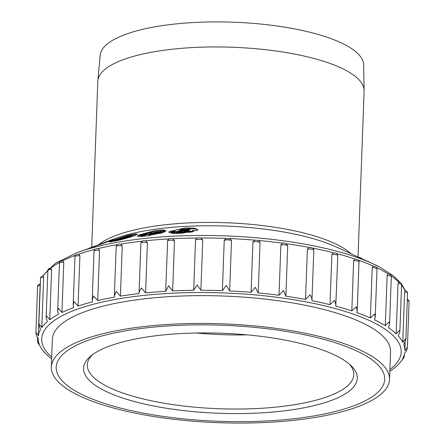<?xml version="1.0" encoding="UTF-8"?>
<svg xmlns="http://www.w3.org/2000/svg" width="445" height="445" viewBox="0 0 445 445"><rect width="100%" height="100%" fill="white"/><g stroke="black" fill="none" stroke-linecap="round" stroke-linejoin="round"><path stroke-width="0.67" d="M247.32 334.868A133.322 38.982 2.1 0 1 196.434 333.005M364.116 90.446A133.239 38.954 2.1 0 0 346.177 70.51A133.239 38.954 -177.9 0 0 198.12 47.309A133.239 38.954 -177.9 0 0 97.855 80.684L100.181 55.275A131.842 38.548 -177.9 0 1 199.399 22.25A131.842 38.548 -177.9 0 1 345.904 45.206A131.842 38.548 2.1 0 1 363.654 64.937L364.116 90.446A133.239 38.954 2.1 0 1 364.11 91.069L358.03 256.871M97.855 80.684A133.239 38.954 -177.9 0 0 97.811 81.302L91.731 247.214M169.322 231.578L185.137 227.968L194.009 228.068L197.825 229.587L197.374 230.304L181.677 233.291L172.604 233.38L168.878 232.257L169.322 231.578M138.812 235.038L154.832 230.643L162.664 229.904L165.952 230.721L164.561 231.962L148.68 235.739L140.659 236.59L137.394 236.156L138.812 235.038M112.335 240.461L127.96 235.383L134.679 233.931L137.41 234.042L134.562 235.728L119.076 240.194L109.425 241.913L112.335 240.461M97.016 245.367L107.506 241.34L113.586 239.388L108.802 241.424L76.412 252.905L55.186 263.368L42.759 275.928M74.949 256.748C74.654 255.302 75.967 254.451 78.882 254.201L79.911 255.819A3.916 1.146 -177.9 0 0 74.949 256.748L73.175 305.164L74.081 301.693L78.07 306.054L79.911 255.819M78.07 306.054A183.501 53.65 2.1 0 1 92.454 301.844L92.221 300.18L93.561 295.992L97.711 300.559L99.558 250.324A3.916 1.146 -177.9 0 0 94.017 251.169C94.006 249.45 95.447 248.61 98.323 248.644L99.558 250.324M97.711 300.559A183.501 53.65 2.1 0 1 114.426 297.143L114.354 296.192L116.189 291.369L120.406 296.136L122.247 245.907A3.916 1.146 -177.9 0 0 118.253 245.712A3.916 1.146 -177.9 0 0 116.173 246.641C116.69 244.628 118.253 243.799 120.868 244.155L122.247 245.907M120.406 296.136A183.501 53.65 2.1 0 1 129.562 294.785A183.501 53.65 2.1 0 1 139.035 293.6L140.87 243.282A3.916 1.146 -177.9 0 0 140.876 243.37M51.637 358.859A183.501 53.65 2.1 0 1 46.803 354.799L43.566 351.355M44.083 352.145L44.734 352.69A183.501 53.65 2.1 0 1 40.222 346.377L37.641 342.422L37.564 337.343M37.641 342.422L39.266 344.241A183.501 53.65 2.1 0 1 38.109 337.905C36.712 336.759 35.978 334.829 35.912 332.115L38.287 335.786L40.128 285.557A3.916 1.146 -177.9 0 0 37.58 286.53C37.525 285.34 38.376 284.522 40.133 284.077A183.501 53.65 2.1 0 1 40.367 282.581M40.1 284.272L40.128 285.557M38.287 335.786A183.501 53.65 2.1 0 1 40.506 329.589L38.821 324.705L38.915 323.726L41.819 327.542L43.66 277.313A3.916 1.146 -177.9 0 0 40.523 278.32C40.762 276.823 41.719 275.989 43.399 275.817M43.204 276L43.66 277.313M41.819 327.542A183.501 53.65 2.1 0 1 47.359 321.64L46.141 317.585L46.419 315.733L49.773 319.716L51.614 269.486A3.916 1.146 -177.9 0 0 47.871 270.493C47.926 269.025 49 268.179 51.086 267.957M50.747 268.124L51.614 269.486M49.773 319.716A183.501 53.65 2.1 0 1 58.501 314.248L57.689 311.016L58.239 308.324L61.955 312.49L63.796 262.261A3.916 1.146 -177.9 0 0 59.441 263.24C59.341 261.777 60.531 260.931 63.006 260.692L63.796 262.261M61.955 312.49A183.501 53.65 2.1 0 1 73.659 307.595L73.175 305.164M147.429 242.67A3.916 1.146 -177.9 0 0 143.229 242.325A3.916 1.146 -177.9 0 0 140.87 243.282C141.516 241.151 143.212 240.345 145.96 240.856L147.429 242.67L145.587 292.905A183.501 53.65 2.1 0 1 165.673 291.308L167.632 240.478C168.594 238.681 170.385 238.131 173.005 238.832L174.479 240.706A3.916 1.146 -177.9 0 0 170.296 240.178A3.916 1.146 -177.9 0 0 167.52 241.079M174.479 240.706L172.638 290.935A183.501 53.65 2.1 0 1 193.692 290.324L195.533 240.089L196.334 238.57C197.524 237.686 199.199 237.552 201.363 238.153L202.731 240.05A3.916 1.146 -177.9 0 0 198.809 239.349A3.916 1.146 -177.9 0 0 195.533 240.089M202.731 240.05L200.89 290.285A183.501 53.65 2.1 0 1 222.389 290.663L224.23 240.434L225.537 238.665L230.382 238.893L231.495 240.728A3.916 1.146 -177.9 0 0 227.923 239.861A3.916 1.146 -177.9 0 0 224.23 240.434M231.495 240.728L229.653 290.958A183.501 53.65 2.1 0 1 251.069 292.326L252.91 242.097L254.445 240.306L256.353 240.133L258.717 240.678L259.485 241.257L260.052 242.72A3.916 1.146 -177.9 0 0 256.926 241.713A3.916 1.146 -177.9 0 0 252.91 242.097M260.052 242.72L258.211 292.949A183.501 53.65 2.1 0 1 279.015 295.269L280.856 245.039L282.469 243.287C283.916 242.392 285.651 243.154 287.687 245.59L287.709 245.974A3.916 1.146 -177.9 0 0 285.1 244.856A3.916 1.146 -177.9 0 0 280.856 245.039M287.709 245.974L285.868 296.209A183.501 53.65 2.1 0 1 305.548 299.424L307.389 249.189L308.98 247.498C312.234 247.453 313.842 248.388 313.803 250.296A3.916 1.146 -177.9 0 0 311.572 249.178A3.916 1.146 -177.9 0 0 307.389 249.189M313.781 250.418A3.916 1.146 -177.9 0 0 313.803 250.296L311.939 300.648A183.501 53.65 2.1 0 1 330.012 304.68L331.853 254.445L333.338 252.816C335.886 252.643 337.36 253.589 337.766 255.641A3.916 1.146 -177.9 0 0 335.808 254.573A3.916 1.146 -177.9 0 0 331.853 254.445M337.766 255.641L335.78 306.166A183.501 53.65 2.1 0 1 351.806 310.91L353.647 260.681L354.965 259.101C357.101 259.046 359.471 260.425 359.009 261.938A3.916 1.146 -177.9 0 0 353.647 260.681M359.009 261.938L357.213 310.849L356.812 312.618A183.501 53.65 2.1 0 1 370.385 317.969L372.226 267.734L373.333 266.205C376.17 266.677 377.393 267.617 377.004 269.025A3.916 1.146 -177.9 0 0 372.226 267.734M377.004 269.025L375.23 317.329L374.506 319.855A183.501 53.65 2.1 0 1 385.303 325.673L387.144 275.438L388.001 273.942C390.415 274.37 391.517 275.305 391.311 276.734A3.916 1.146 -177.9 0 0 387.144 275.438M391.311 276.734L389.564 324.388L388.441 327.692A183.501 53.65 2.1 0 1 396.184 333.833L398.025 283.604L398.92 282.314M398.62 282.124C400.667 282.531 401.651 283.448 401.579 284.878L399.86 331.842L398.258 335.942A183.501 53.65 2.1 0 1 402.764 342.255L404.611 292.026L405.078 290.752M404.928 290.552C406.591 290.891 407.47 291.786 407.559 293.244L405.862 339.507L403.726 344.397A183.501 53.65 2.1 0 1 404.883 350.727L405.189 342.411M407.409 347.439L407.42 347.256C407.097 349.954 406.196 351.817 404.705 352.846A183.501 53.65 2.1 0 1 402.486 359.043L404.038 357.624L404.544 353.736M404.038 357.624L401.173 361.09A183.501 53.65 2.1 0 1 395.633 366.997L396.64 366.107M396.161 366.63L393.219 368.916A183.501 53.65 2.1 0 1 389.831 371.264M37.58 286.53L35.912 332.115M370.385 317.969L374.64 313.942L375.23 317.329M139.035 293.6C138.946 292.215 139.741 290.329 141.421 287.937L145.587 292.905M404.883 350.727L407.42 347.256M405.862 339.507L405.851 338.684L402.764 342.255M399.86 331.842L399.743 330.134L396.184 333.833M389.564 324.388L389.258 321.818L385.303 325.673M357.213 310.849L356.256 306.7L351.806 310.91M335.953 305.103L334.562 300.269L330.012 304.68M311.939 300.648C312.173 299.279 311.556 297.332 310.082 294.812L305.548 299.424M285.868 296.209L283.426 290.457L279.015 295.269M258.211 292.949L255.252 287.314L251.069 292.326M229.653 290.958L226.249 285.462L222.389 290.663M200.89 290.285L197.135 284.95L193.692 290.324M172.638 290.935L168.627 285.779L165.673 291.308M138.089 328.888A164.366 48.054 2.1 0 1 303.223 334.501A164.366 48.054 2.1 0 1 384.691 379.279A164.366 48.054 2.1 0 1 302.778 417.627A164.366 48.054 2.1 0 1 137.644 412.014A164.366 48.054 2.1 0 1 56.176 367.231A164.366 48.054 2.1 0 1 138.089 328.888A164.366 48.054 2.1 0 0 56.176 367.231A164.366 48.054 2.1 0 0 137.644 412.014A164.366 48.054 2.1 0 0 302.778 417.627A164.366 48.054 -177.9 0 0 384.691 379.279A164.366 48.054 -177.9 0 0 303.223 334.501A164.366 48.054 -177.9 0 0 138.089 328.888M289.05 410.223A136.96 40.044 2.1 0 1 133.989 401.423A136.96 40.044 2.1 0 1 90.569 356.245A136.96 40.044 2.1 0 1 151.817 336.286A136.96 40.044 2.1 0 1 351.194 365.801A136.96 40.044 2.1 0 1 289.05 410.223M349.403 364.16A133.322 38.982 -177.9 0 1 353.797 374.668A133.322 38.982 -177.9 0 1 287.353 405.773A133.322 38.982 2.1 0 1 153.408 401.218A133.322 38.982 2.1 0 1 87.326 364.9A133.322 38.982 2.1 0 1 92.482 354.737M361.996 258.773L361.779 258.367L359.721 257.727L361.779 258.367M359.71 257.744L360.222 257.694M365.734 260.503L366.552 260.876M361.562 258.595L363.704 259.574M357.713 256.832L359.148 257.488M358.753 257.305L359.899 257.627L358.787 257.193M197.764 229.87A14.535 2.286 -5 0 0 184.341 229.008A14.535 2.286 -5 0 0 169.361 232.023A14.535 2.286 -5 0 0 168.95 232.457M192.173 232.023L193.72 230.933L193.67 230.338L192.985 230.365L192.184 230.933L188.096 231.495L188.33 232.262L190.983 232.24M182.684 232.017L186.767 231.834L188.563 230.566L184.48 230.755L187.657 230.76L187.045 231.189L184.091 231.322L186.811 231.356L186.316 231.706L182.912 231.856L182.734 232.613L186.817 232.429L188.09 231.534M188.352 231.35L188.563 230.566M180.414 232.123L180.464 232.718L182.094 232.468L182.35 231.656L181.399 231.878L182.895 230.821L182.216 230.855L180.414 232.123L182.35 231.656M182.367 231.828L182.945 231.422L182.895 230.821M176.07 232.04L179.324 231.995L180.659 231.278L179.908 230.983L176.804 231.456L176.075 231.967L176.125 232.64L178.239 232.796L180.42 232.157M180.67 231.945L180.659 231.205M171.08 232.268L171.436 233.03L173.928 232.913L175.642 232.229L175.597 231.333L172.877 231.378L171.164 232.062L171.381 232.429L173.194 232.423L175.669 231.428M184.069 230.432L188.152 230.243L189.954 228.975L185.871 229.164L189.042 229.169L188.43 229.603L185.482 229.737L188.202 229.765L187.701 230.115L184.297 230.271L184.263 231.022M188.569 230.588L190.004 229.576L189.954 228.975M180.631 231.172L181.849 231.111M182.906 230.961L183.524 230.777L183.468 230.182L180.181 230.326L182.305 229.881L180.948 229.865L181.215 229.603L184.43 229.353L181.026 229.509L180.264 229.898L180.865 229.993L179.613 230.354L181.009 230.571L183.468 230.182M182.322 230.054L184.592 230.098L184.542 229.425M177.221 232.123L179.563 231.723M172.232 232.346L174.573 231.945M191.912 232.073L191.867 231.6L193.67 230.338M189.197 232.323L189.147 231.728L191.867 231.6M188.669 232.323L188.619 231.723L189.147 231.728M188.33 232.262L188.28 231.667L188.619 231.723M189.798 231.194L191.956 231.094L191.378 231.5L188.925 231.584L189.119 231.3L189.798 231.194L189.831 231.567M179.708 231.65L178.261 232.067L176.643 231.94L178.467 231.178L179.869 231.161L179.708 231.65M174.718 231.878L173.272 232.296L171.653 232.168L173.478 231.406L174.874 231.389L174.718 231.878M189.453 231.584L189.42 231.233M189.142 231.595L189.119 231.3M184.286 231.317L184.252 230.916M186.817 232.429L186.767 231.834M183.891 231.812L183.863 231.489M182.094 232.468L182.044 231.873M181.148 232.685L181.093 232.09M180.286 232.245L180.236 231.65M180.631 231.973L180.581 231.411M179.98 232.385L179.93 231.789M179.752 232.474L179.702 231.878M179.374 232.59L179.324 231.995M178.918 232.685L178.868 232.09M178.239 232.796L178.184 232.201M177.516 232.852L177.466 232.257M176.876 232.857L176.821 232.262M176.426 232.802L176.37 232.207M176.198 232.735L176.148 232.14M180.709 231.873L180.659 231.278M179.897 231.517L179.869 231.161M179.652 231.678L179.602 231.127M179.129 231.717L179.074 231.122M178.523 231.773L178.467 231.178M178.106 231.839L178.05 231.244M177.422 232.023L177.366 231.428M177.071 232.112L177.027 231.595M175.297 232.474L175.247 231.878M175.642 232.229L175.591 231.634M174.991 232.613L174.941 232.017M174.763 232.702L174.713 232.106M174.384 232.818L174.329 232.223M173.928 232.913L173.878 232.318M173.25 233.019L173.194 232.423M172.527 233.08L172.476 232.485M171.887 233.08L171.831 232.485M171.436 233.03L171.381 232.429M171.208 232.963L171.158 232.368M175.719 232.101L175.669 231.506M174.907 231.739L174.874 231.389M174.662 231.901L174.612 231.35M174.134 231.945L174.084 231.35M173.533 232.001L173.478 231.406M173.116 232.067L173.061 231.472M172.432 232.251L172.376 231.656M172.082 232.34L172.037 231.823M185.676 229.726L185.637 229.325M188.179 230.582L188.152 230.243M185.281 230.226L185.248 229.898M184.592 230.098L184.542 229.498M184.024 230.121L183.974 229.525M183.991 230.071L183.935 229.475M183.841 230.032L183.785 229.431M183.652 230.015L183.596 229.414M183.123 230.009L183.067 229.414M182.439 230.043L182.389 229.448M181.821 229.898L181.783 229.498M181.549 229.904L181.521 229.537M181.243 229.904L181.215 229.603M182.344 230.332L182.305 229.881M182.183 230.36L182.15 229.987M181.732 230.404L181.699 230.009M180.97 230.438L180.943 230.093M180.664 230.438L180.637 230.154M183.257 230.888L183.201 230.293M182.634 230.838L182.595 230.421M182.105 230.933L182.066 230.493M181.287 231.155L181.232 230.56M181.059 231.166L181.009 230.571M180.292 231.033L180.253 230.577M179.913 230.988L179.875 230.543M179.619 230.988L179.574 230.46M142.545 234.226A14.535 1.774 -10.4 0 0 138.89 235.477A14.535 1.774 -10.4 0 0 137.533 236.334M165.846 231.083A14.535 1.774 -10.4 0 0 145.687 233.403M161.279 232.157L161.185 231.55L160.039 231.689L154.771 233.369L158.036 231.928L157.18 232.029L153.03 233.864L153.136 234.454L159.054 232.802M154.426 234.298L154.315 233.708L160.172 231.817L158.609 233.197L159.032 233.753M160.795 233.286L164.155 231.801L164.044 231.211L163.187 231.311L159.922 232.757L161.185 231.55M148.452 234.409L156.034 232.168L153.542 232.807L150.683 233.147L151.172 232.746L150.31 232.852L148.452 234.409L148.558 234.999L153.775 233.53M142.528 234.12L147.106 233.575L143.919 234.754L140.498 235.016L140.197 235.194L140.815 235.294L145.209 234.598L147.757 233.614L148.118 233.314L147.506 233.213L144.041 233.686L142.528 234.12L142.639 234.715L145.904 234.153M140.197 235.194L140.525 235.872L144.391 235.411L147.862 234.204L148.118 233.314M158.103 232.307L158.036 231.928M159.978 233.508L159.894 233.041L164.044 231.211M158.609 233.197L159.894 233.041M153.03 233.864L154.315 233.708M149.375 234.187L150.471 233.286L153.047 232.98L149.375 234.187M149.704 234.865L149.598 234.27M151.233 233.08L151.172 232.746M156.095 232.507L156.034 232.168M150.566 233.792L150.471 233.286M143.496 234.61L143.385 234.02M148.163 234.026L148.052 233.436M147.862 234.204L147.757 233.614M146.538 234.788L146.433 234.198M145.954 234.999L145.843 234.409M145.315 235.188L145.209 234.598M144.391 235.411L144.28 234.821M143.64 235.561L143.535 234.966M142.839 235.683L142.728 235.094M141.549 235.839L141.443 235.244M140.92 235.883L140.815 235.294M140.525 235.872L140.42 235.283M146.427 233.92L146.349 233.497M145.17 234.242L145.059 233.647M144.508 234.348L144.403 233.759M143.902 234.476L143.796 233.886M111.167 241.385A14.535 0.996 -15.2 0 0 109.865 242.002M136.932 234.61A14.535 0.996 -15.2 0 0 132.015 235.422M124.689 237.196A14.535 0.996 -15.2 0 0 116.918 239.41M127.993 237.652L129.69 237.268M131.08 236.94L130.952 236.34L129.278 236.623L125.412 237.752L126.908 237.708L126.391 237.914L122.82 238.832L130.952 236.34M122.125 239.449L122.909 239.16M115.294 241.057L116.946 240.45M129.412 236.595L132.07 235.622L131.915 235.038L125.184 237.385L131.915 235.038M125.201 238.27L125.123 237.975M130.824 237.024L130.68 236.495M130.424 237.152L130.29 236.657M129.712 237.369L129.562 236.812M129.64 237.28L129.484 236.696M128.672 237.485L128.51 236.901M128.054 237.636L127.899 237.052M126.697 237.58L127.276 237.224M126.297 237.647L126.653 237.413M127.326 237.446L126.269 237.552M128.049 237.858L127.915 237.38M128.004 237.869L127.893 237.458M127.604 237.986L127.504 237.619M127.081 238.131L126.992 237.808M126.441 238.309L126.363 238.019M125.44 238.587L125.368 238.309M124.7 238.781L124.622 238.503M124.088 238.943L124.01 238.654M123.488 239.099L123.404 238.787M123.02 239.221L122.92 238.87M122.931 239.243L122.82 238.832M117.569 240.027L120.484 239.404L126.48 237.218L117.664 239.694L116.857 240.122L117.569 240.027L117.703 240.517M120.523 239.282L118.392 239.538L124.989 237.652L120.523 239.282M117.241 239.594L115.172 240.033L116.879 239.26L116.028 239.443L111.15 241.318L114.649 240.65L117.241 239.594M114.165 240.361L116.473 239.872L112.668 240.801L114.165 240.361L114.237 240.639M128.75 235.711L122.753 237.903L128.75 235.711M120.601 239.827L120.484 239.404M117.23 240.623L117.091 240.111M117.007 240.673L116.857 240.122M122.881 238.42L122.798 238.119M122.286 238.637L122.186 238.27M121.68 238.859L121.563 238.437M121.062 239.082L120.94 238.631M120.434 239.299L120.306 238.843M114.788 241.162L114.649 240.65M111.862 241.741L111.734 241.268M111.378 241.819L111.256 241.351M111.289 241.835L111.15 241.318M116.985 239.644L116.879 239.26M128.666 236.768L128.561 236.373M127.62 237.046L127.537 236.746M95.981 245.863L109.96 240.995M89.25 248.16L95.936 245.746M52.354 339.274A169.211 49.473 2.1 0 1 136.682 299.797A169.211 49.473 -177.9 0 1 306.683 305.576A169.211 49.473 -177.9 0 1 390.549 351.678L389.531 379.457A169.211 49.473 -177.9 0 0 305.665 333.355A169.211 49.473 -177.9 0 0 135.664 327.581A169.211 49.473 2.1 0 0 51.336 367.053L52.354 339.274M389.531 379.457A169.211 49.473 -177.9 0 1 305.209 418.934A169.211 49.473 2.1 0 1 135.208 413.155A169.211 49.473 2.1 0 1 51.336 367.053M98.629 244.744A133.239 38.954 2.1 0 1 211.675 222.433A133.239 38.954 2.1 0 1 339.741 245.985A133.239 38.954 2.1 0 1 351.099 253.806M107.506 241.34L114.337 238.804A135.814 39.705 2.1 0 1 336.092 246.931L372.882 263.774A181.571 53.089 -177.9 0 0 76.412 252.905M380.542 267.573A181.571 53.089 -177.9 0 0 372.882 263.774L380.681 267.64L393.258 275.739L400.895 283.126M391.211 275.967A183.501 53.65 2.1 0 1 398.748 282.141M401.568 285.239A183.501 53.65 2.1 0 1 404.995 290.563M376.603 267.623A183.501 53.65 2.1 0 1 382.099 270.41A183.501 53.65 2.1 0 1 388.19 273.959M78.626 254.201A183.501 53.65 2.1 0 1 94.93 249.389M98.011 248.627A183.501 53.65 2.1 0 1 117.402 244.639M120.495 244.116A183.501 53.65 2.1 0 1 142.411 241.123M43.321 275.828A183.501 53.65 2.1 0 1 47.865 270.588M50.947 267.968A183.501 53.65 2.1 0 1 59.652 262.344M62.806 260.703A183.501 53.65 2.1 0 1 75.516 255.302M145.521 240.79A183.501 53.65 2.1 0 1 169.345 238.893M172.476 238.72A183.501 53.65 2.1 0 1 197.558 237.986M200.712 237.969A183.501 53.65 2.1 0 1 226.371 238.425M229.525 238.553A183.501 53.65 2.1 0 1 255.08 240.189M258.217 240.461A183.501 53.65 2.1 0 1 282.987 243.226M286.096 243.654A183.501 53.65 2.1 0 1 309.409 247.47M312.479 248.06A183.501 53.65 2.1 0 1 333.7 252.81M336.737 253.594A183.501 53.65 2.1 0 1 355.266 259.112M358.286 260.147A183.501 53.65 2.1 0 1 373.578 266.221M51.703 357.096A179.869 52.588 2.1 0 1 131.342 296.921A179.869 52.588 -177.9 0 1 337.421 309.158A179.869 52.588 -177.9 0 1 389.898 369.5M401.579 284.878A3.916 1.146 -177.9 0 0 398.025 283.604M407.559 293.244A3.916 1.146 -177.9 0 0 404.611 292.026M407.336 299.201L408.799 300.414L409.094 301.643A3.916 1.146 -177.9 0 0 407.286 300.603M357.018 256.515L357.736 256.787L357.012 256.509M405.384 290.663L401.201 283.504M40.378 282.308L40.117 284.077M116.173 246.641L114.354 296.192M94.017 251.169L92.221 300.18M59.441 263.24L57.689 311.016M47.871 270.493L46.141 317.585M40.523 278.32L38.821 324.705M409.094 301.643L407.42 347.306M360.2 257.683L361.802 258.378"/></g></svg>
